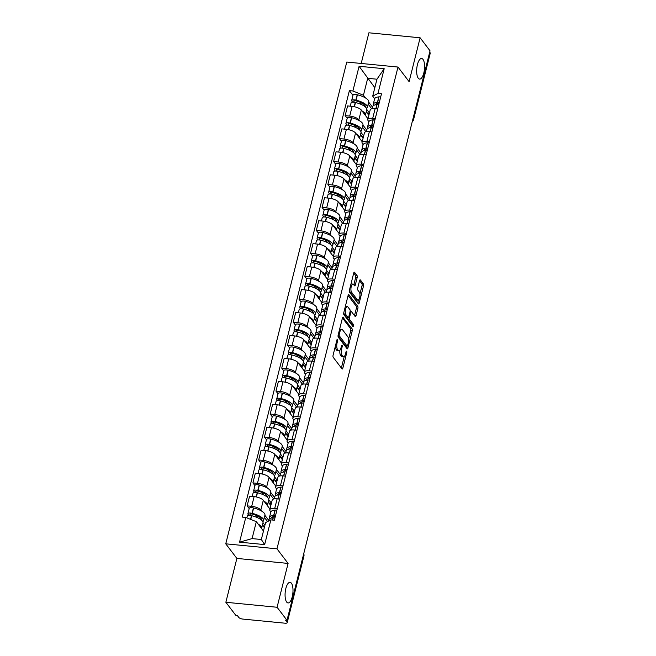 <?xml version="1.0" encoding="UTF-8"?>
<svg xmlns="http://www.w3.org/2000/svg" width="656" height="656" viewBox="0 0 656 656"><rect width="100%" height="100%" fill="white"/><g stroke="black" fill="none" stroke-linecap="round" stroke-linejoin="round"><path stroke-width="0.98" d="M337.537 339.316A1.115 0.418 95.6 0 0 337.389 339.218A1.115 0.418 95.6 0 0 336.946 339.874L333.084 355.224A1.591 0.59 95.6 0 0 333.215 357.307L342.022 368.877A1.591 0.59 95.6 0 0 342.227 369.016A1.591 0.59 95.6 0 0 342.875 368.073L346.729 352.731A1.115 0.418 95.6 0 0 346.639 351.272A1.115 0.418 95.6 0 0 346.491 351.173A1.115 0.418 95.6 0 0 346.04 351.829L345.54 353.814A5.076 1.894 95.6 0 1 343.482 356.815A5.076 1.894 95.6 0 1 342.817 356.38L342.079 355.421A5.076 1.894 95.6 0 1 341.678 348.738L342.178 346.753A1.115 0.418 95.6 0 0 342.088 345.294A1.115 0.418 95.6 0 0 341.94 345.195A1.115 0.418 95.6 0 0 341.489 345.851L340.997 347.836A5.076 1.894 95.6 0 1 338.939 350.837A5.076 1.894 95.6 0 1 338.266 350.402L337.537 349.443A5.076 1.894 95.6 0 1 337.127 342.76L337.627 340.776A1.115 0.418 95.6 0 0 337.537 339.316M418.257 78.203A10.348 3.862 95.6 0 0 419.619 79.089A10.348 3.862 95.6 0 0 424.202 71.11A10.348 3.862 95.6 0 0 422.989 59.368A10.348 3.862 95.6 0 0 421.628 58.491A10.348 3.862 95.6 0 0 417.044 66.461A10.348 3.862 95.6 0 0 418.257 78.203M286.672 602.06A10.348 3.862 95.6 0 0 288.033 602.946A10.348 3.862 95.6 0 0 292.617 594.967A10.348 3.862 95.6 0 0 291.403 583.225A10.348 3.862 95.6 0 0 290.042 582.348A10.348 3.862 95.6 0 0 285.458 590.318A10.348 3.862 95.6 0 0 286.672 602.06M357.159 277.644A1.591 0.59 95.6 0 0 357.036 275.553L354.568 272.306A1.591 0.59 95.6 0 0 354.355 272.174A1.591 0.59 95.6 0 0 353.715 273.109L349.435 290.157A1.591 0.59 95.6 0 0 349.558 292.24L358.365 303.81A1.591 0.59 95.6 0 0 358.57 303.941A1.591 0.59 95.6 0 0 359.217 303.006L363.498 285.959A1.591 0.59 95.6 0 0 363.375 283.876L360.39 279.956A1.591 0.59 95.6 0 0 360.177 279.817A1.591 0.59 95.6 0 0 359.537 280.76L357.7 288.05A1.591 0.59 95.6 0 0 357.832 290.141L359.308 292.084A4.248 1.583 95.6 0 1 359.808 296.897A4.248 1.583 95.6 0 1 357.93 300.169A4.248 1.583 95.6 0 1 357.372 299.808L351.575 292.199A4.248 1.583 95.6 0 1 351.075 287.377A4.248 1.583 95.6 0 1 352.953 284.105A4.248 1.583 95.6 0 1 353.51 284.466L354.478 285.737A1.591 0.59 95.6 0 0 354.683 285.868A1.591 0.59 95.6 0 0 355.331 284.934L357.159 277.644L355.667 277.496A1.591 0.59 95.6 0 0 355.544 275.405L353.732 273.035M288.091 563.422L236.873 558.42L225.861 602.274L277.078 607.267L288.091 563.422L276.98 548.818L397.995 67.051L409.106 81.647L420.119 37.794L430.041 50.824L287 620.297L285.508 620.15L287.049 622.183L303.794 555.525A3.231 2.788 -37.3 0 0 303.695 553.828M277.078 607.267L287 620.297M343.285 317.225A1.591 0.59 95.6 0 0 343.072 317.094A1.591 0.59 95.6 0 0 342.432 318.029L338.152 335.077A1.591 0.59 95.6 0 0 338.275 337.159L347.081 348.73A1.591 0.59 95.6 0 0 347.286 348.861A1.591 0.59 95.6 0 0 347.934 347.926L352.215 330.886A1.591 0.59 95.6 0 0 352.092 328.795L342.842 317.184M343.793 312.617L348.074 295.569A1.591 0.59 95.6 0 1 348.713 294.634A1.591 0.59 95.6 0 1 348.926 294.765L357.733 306.336A1.591 0.59 95.6 0 1 357.856 308.418L356.028 315.716A1.591 0.59 95.6 0 1 355.38 316.651A1.591 0.59 95.6 0 1 355.175 316.52L351.6 311.83A1.591 0.59 95.6 0 0 351.395 311.69A1.591 0.59 95.6 0 0 350.747 312.633L349.533 317.471A1.591 0.59 95.6 0 0 349.656 319.554L353.379 324.441A1.115 0.418 95.6 0 1 353.51 325.696A1.115 0.418 95.6 0 1 353.018 326.557A1.115 0.418 95.6 0 1 352.871 326.458L343.916 314.7A1.591 0.59 95.6 0 1 343.793 312.617M225.861 602.274L235.775 615.303L237.267 615.443L238.817 617.476A3.231 1.115 -165.9 0 0 242.802 619.075L285.065 623.2A3.231 1.115 -165.9 0 0 287.197 622.675A3.231 1.115 -165.9 0 0 287.049 622.183M236.873 558.42L225.754 543.824L346.77 62.049L397.995 67.051M420.119 37.794L368.902 32.8L361.202 63.46M429.696 52.193L430.09 52.71A3.231 1.115 14.1 0 1 430.246 53.21L413.501 119.868A3.231 1.115 -165.9 0 0 413.346 119.367L430.09 52.71M270.871 511.901L270.108 510.909A7.437 2.575 14.1 0 1 269.764 509.761A7.437 2.575 14.1 0 1 274.692 508.564L277.234 508.81M269.952 509.031L263.294 500.29A7.437 2.575 -165.9 0 0 254.126 496.608L251.691 506.317A7.437 2.575 14.1 0 1 260.85 509.999L261.719 511.147M264.893 515.313L268.73 520.347M251.691 506.317L247.132 505.874L249.182 508.564M279.677 499.101L277.127 498.855A7.437 2.575 -165.9 0 0 272.207 500.052L269.764 509.761M254.126 496.608L249.575 496.166L247.132 505.874M276.635 488.95L275.881 487.949A7.437 2.575 14.1 0 1 275.528 486.809A7.437 2.575 14.1 0 1 280.456 485.612L283.007 485.858M254.946 485.604L252.904 482.923L257.455 483.365A7.437 2.575 14.1 0 1 266.615 487.047L267.492 488.195M270.657 492.353L274.495 497.396M285.442 476.149L282.892 475.895A7.437 2.575 -165.9 0 0 277.972 477.101L275.528 486.809M275.717 486.08L269.058 477.338A7.437 2.575 -165.9 0 0 259.899 473.657L255.34 473.206L252.904 482.923M282.4 465.99L281.645 464.997A7.437 2.575 14.1 0 1 281.301 463.849A7.437 2.575 14.1 0 1 286.221 462.652L288.771 462.906M260.711 462.652L258.669 459.963L263.22 460.414A7.437 2.575 14.1 0 1 272.388 464.095L273.257 465.235M276.422 469.401L280.26 474.436M291.207 453.189L288.656 452.943A7.437 2.575 -165.9 0 0 283.736 454.141L281.301 463.849M281.481 463.128L274.823 454.378A7.437 2.575 -165.9 0 0 265.664 450.697L261.104 450.254L258.669 459.963M288.164 443.038L287.41 442.037A7.437 2.575 14.1 0 1 287.066 440.898A7.437 2.575 14.1 0 1 291.986 439.7L294.536 439.946M266.475 439.692L264.434 437.011L268.985 437.454A7.437 2.575 14.1 0 1 278.152 441.135L279.021 442.283M282.195 446.441L286.024 451.484M296.971 430.238L294.429 429.983A7.437 2.575 -165.9 0 0 289.501 431.189L287.066 440.898M287.246 440.168L280.588 431.427A7.437 2.575 -165.9 0 0 271.428 427.745L266.869 427.302L264.434 437.011M293.937 420.078L293.175 419.086A7.437 2.575 14.1 0 1 292.83 417.946A7.437 2.575 14.1 0 1 297.75 416.74L300.3 416.995M272.24 416.74L270.198 414.059L274.757 414.502A7.437 2.575 14.1 0 1 283.917 418.184L284.786 419.323M287.959 423.489L291.797 428.524M302.744 407.278L300.194 407.032A7.437 2.575 -165.9 0 0 295.266 408.229L292.83 417.946M293.011 417.216L286.352 408.467A7.437 2.575 -165.9 0 0 277.193 404.785L272.642 404.342L270.198 414.059M299.702 397.126L298.939 396.126A7.437 2.575 14.1 0 1 298.595 394.986A7.437 2.575 14.1 0 1 303.515 393.789L306.065 394.035M278.013 393.789L275.963 391.099L280.522 391.542A7.437 2.575 14.1 0 1 289.681 395.224L290.551 396.372M293.724 400.529L297.562 405.572M308.509 384.326L305.958 384.072A7.437 2.575 -165.9 0 0 301.038 385.277L298.595 394.986M298.775 394.256L292.125 385.515A7.437 2.575 -165.9 0 0 282.957 381.833L278.406 381.39L275.963 391.099M305.466 374.174L304.704 373.174A7.437 2.575 14.1 0 1 304.359 372.034A7.437 2.575 14.1 0 1 309.288 370.829L311.83 371.083M283.777 370.829L281.736 368.147L286.287 368.59A7.437 2.575 14.1 0 1 295.446 372.272L296.323 373.412M299.489 377.577L303.326 382.612M314.273 361.366L311.723 361.12A7.437 2.575 -165.9 0 0 306.803 362.317L304.359 372.034M304.548 371.304L297.89 362.555A7.437 2.575 -165.9 0 0 288.722 358.873L284.171 358.43L281.736 368.147M311.231 351.214L310.477 350.214A7.437 2.575 14.1 0 1 310.132 349.074A7.437 2.575 14.1 0 1 315.052 347.877L317.602 348.123M289.542 347.877L287.5 345.187L292.051 345.63A7.437 2.575 14.1 0 1 301.211 349.312L302.088 350.46M305.253 354.625L309.091 359.66M320.038 338.414L317.488 338.168A7.437 2.575 -165.9 0 0 312.568 339.365L310.132 349.074M310.313 348.344L303.654 339.603A7.437 2.575 -165.9 0 0 294.495 335.921L289.936 335.478L287.5 345.187M316.996 328.262L316.241 327.262A7.437 2.575 14.1 0 1 315.897 326.122A7.437 2.575 14.1 0 1 320.817 324.925L323.367 325.171M295.307 324.917L293.265 322.235L297.816 322.678A7.437 2.575 14.1 0 1 306.983 326.36L307.853 327.5M311.018 331.665L314.855 336.708M325.802 315.454L323.252 315.208A7.437 2.575 -165.9 0 0 318.332 316.405L315.897 326.122M316.077 325.392L309.419 316.651A7.437 2.575 -165.9 0 0 300.259 312.969L295.7 312.518L293.265 322.235M322.768 305.302L322.006 304.31A7.437 2.575 14.1 0 1 321.661 303.162A7.437 2.575 14.1 0 1 326.581 301.965L329.132 302.211M301.071 301.965L299.029 299.275L303.58 299.718A7.437 2.575 14.1 0 1 312.748 303.4L313.617 304.548M316.791 308.714L320.62 313.748M331.567 292.502L329.025 292.256A7.437 2.575 -165.9 0 0 324.097 293.453L321.661 303.162M321.842 302.432L315.183 293.691A7.437 2.575 -165.9 0 0 306.024 290.009L301.473 289.567L299.029 299.275M328.533 282.351L327.77 281.35A7.437 2.575 14.1 0 1 327.426 280.21A7.437 2.575 14.1 0 1 332.346 279.013L334.896 279.259M306.844 279.005L304.794 276.324L309.353 276.766A7.437 2.575 14.1 0 1 318.513 280.448L319.382 281.588M322.555 285.754L326.393 290.797M337.34 269.55L334.79 269.296A7.437 2.575 -165.9 0 0 329.87 270.502L327.426 280.21M327.606 279.481L320.956 270.739A7.437 2.575 -165.9 0 0 311.789 267.058L307.238 266.607L304.794 276.324M334.298 259.391L333.535 258.398A7.437 2.575 14.1 0 1 333.191 257.25A7.437 2.575 14.1 0 1 338.111 256.053L340.661 256.307M312.609 256.053L310.559 253.364L315.118 253.815A7.437 2.575 14.1 0 1 324.277 257.496L325.146 258.636M328.32 262.802L332.157 267.837M343.104 246.59L340.554 246.344A7.437 2.575 -165.9 0 0 335.634 247.542L333.191 257.25M333.379 256.521L326.721 247.779A7.437 2.575 -165.9 0 0 317.553 244.098L313.002 243.655L310.559 253.364M340.062 236.439L339.3 235.438A7.437 2.575 14.1 0 1 338.955 234.299A7.437 2.575 14.1 0 1 343.883 233.101L346.425 233.347M318.373 233.093L316.331 230.412L320.882 230.855A7.437 2.575 14.1 0 1 330.042 234.536L330.919 235.684M334.084 239.842L337.922 244.885M348.869 223.639L346.319 223.384A7.437 2.575 -165.9 0 0 341.399 224.59L338.955 234.299M339.144 233.569L332.485 224.828A7.437 2.575 -165.9 0 0 323.326 221.146L318.767 220.703L316.331 230.412M345.827 213.479L345.072 212.487A7.437 2.575 14.1 0 1 344.728 211.347A7.437 2.575 14.1 0 1 349.648 210.141L352.198 210.396M324.138 210.141L322.096 207.452L326.647 207.903A7.437 2.575 14.1 0 1 335.815 211.585L336.684 212.724M339.849 216.89L343.687 221.925M354.634 200.679L352.083 200.433A7.437 2.575 -165.9 0 0 347.163 201.63L344.728 211.347M344.908 210.617L338.25 201.868A7.437 2.575 -165.9 0 0 329.091 198.186L324.531 197.743L322.096 207.452M351.591 190.527L350.837 189.527A7.437 2.575 14.1 0 1 350.493 188.387A7.437 2.575 14.1 0 1 355.413 187.19L357.963 187.436M329.902 187.181L327.861 184.5L332.412 184.943A7.437 2.575 14.1 0 1 341.579 188.625L342.448 189.773M345.614 193.93L349.451 198.973M360.398 177.727L357.848 177.473A7.437 2.575 -165.9 0 0 352.928 178.678L350.493 188.387M350.673 187.657L344.015 178.916A7.437 2.575 -165.9 0 0 334.855 175.234L330.296 174.791L327.861 184.5M357.364 167.567L356.602 166.575A7.437 2.575 14.1 0 1 356.257 165.435A7.437 2.575 14.1 0 1 361.177 164.23L363.727 164.484M335.667 164.23L333.625 161.548L338.184 161.991A7.437 2.575 14.1 0 1 347.344 165.673L348.213 166.813M351.386 170.978L355.216 176.013M366.163 154.767L363.621 154.521A7.437 2.575 -165.9 0 0 358.693 155.718L356.257 165.435M356.438 164.705L349.779 155.956A7.437 2.575 -165.9 0 0 340.62 152.274L336.069 151.831L333.625 161.548M363.129 144.615L362.366 143.615A7.437 2.575 14.1 0 1 362.022 142.475A7.437 2.575 14.1 0 1 366.942 141.278L369.492 141.524M341.44 141.278L339.39 138.588L343.949 139.031A7.437 2.575 14.1 0 1 353.108 142.713L353.978 143.861M357.151 148.026L360.989 153.061M371.936 131.815L369.385 131.569A7.437 2.575 -165.9 0 0 364.465 132.766L362.022 142.475M362.202 141.745L355.552 133.004A7.437 2.575 -165.9 0 0 346.384 129.322L341.833 128.879L339.39 138.588M368.893 121.663L368.131 120.663A7.437 2.575 14.1 0 1 367.786 119.523A7.437 2.575 14.1 0 1 372.706 118.318L375.257 118.572M347.204 118.318L345.154 115.636L349.714 116.079A7.437 2.575 14.1 0 1 358.873 119.761L359.742 120.901M362.916 125.066L366.753 130.109M377.7 108.855L375.15 108.609A7.437 2.575 -165.9 0 0 370.23 109.806L367.786 119.523M367.975 118.793L361.317 110.044A7.437 2.575 -165.9 0 0 352.149 106.362L347.598 105.919L345.154 115.636M263.466 531.04L256.332 521.676L252.076 538.601L261.334 539.503L265.59 522.578L270.862 519.88L274.372 520.224L381.489 93.783L377.979 93.439L372.706 96.137L376.954 79.212L367.696 78.31L363.449 95.235L365.515 97.949M270.862 519.88L264.655 544.603L239.563 542.151L245.77 517.436L256.332 521.676M363.449 95.235L352.887 90.987L349.377 90.651L242.261 517.092L245.77 517.436M352.887 90.987L359.094 66.272L384.186 68.716L377.979 93.439M276.98 548.818L225.754 543.824M374.83 87.683L359.094 66.272M374.658 98.703L372.706 96.137M368.68 102.115L372.518 107.149M352.969 95.366L349.377 90.651M264.655 544.603L261.334 539.503M239.563 542.151L252.076 538.601M376.954 79.212L384.186 68.716M335.273 346.516A5.076 1.894 95.6 0 0 336.036 349.295L337.537 349.443M338.939 350.837L337.438 350.689A5.076 1.894 95.6 0 1 336.774 350.263L336.036 349.295M339.882 350.329A5.076 1.894 95.6 0 0 340.587 355.273L342.079 355.421M343.482 356.815L341.989 356.667A5.076 1.894 95.6 0 1 341.325 356.233L340.587 355.273M341.358 368.008A1.591 0.59 95.6 0 0 341.382 367.926L344.252 356.495M348.533 339.447L350.722 330.739A1.591 0.59 95.6 0 0 350.599 328.648L342.448 317.955M346.417 347.86A1.591 0.59 95.6 0 0 346.442 347.778L346.868 346.065M339.234 334.388A1.115 0.418 95.6 0 0 339.324 335.847L347.049 345.999A1.115 0.418 95.6 0 0 347.196 346.097A1.115 0.418 95.6 0 0 347.647 345.441L348.172 343.342A5.076 1.894 95.6 0 0 347.77 336.667L342.489 329.722A5.076 1.894 95.6 0 0 341.817 329.296A5.076 1.894 95.6 0 0 339.759 332.289L339.234 334.388L338.34 334.298M345.868 345.884A1.115 0.418 95.6 0 1 345.704 345.95A1.115 0.418 95.6 0 1 345.556 345.851L338.029 335.962M341.817 329.296L340.325 329.148A5.076 1.894 95.6 0 0 339.554 329.468M348.09 295.495L356.241 306.188L357.733 306.336M354.511 315.651A1.591 0.59 95.6 0 0 354.527 315.569L356.364 308.279A1.591 0.59 95.6 0 0 356.241 306.188M348 317.488A1.591 0.59 95.6 0 0 348.164 319.406L351.887 324.294L353.379 324.441M352.042 325.368A1.115 0.418 95.6 0 0 351.887 324.294M347.893 306.959A4.248 1.583 95.6 0 0 347.336 306.598A4.248 1.583 95.6 0 0 345.458 309.87A4.248 1.583 95.6 0 0 345.95 314.683L348 317.373A1.591 0.59 95.6 0 0 348.205 317.504A1.591 0.59 95.6 0 0 348.844 316.569L350.066 311.731A1.591 0.59 95.6 0 0 349.935 309.64L347.893 306.959M347.336 306.598L345.843 306.45A4.248 1.583 95.6 0 0 345.294 306.647M343.834 312.428A4.248 1.583 95.6 0 0 344.457 314.544L345.95 314.683M348.205 317.504L346.712 317.356A1.591 0.59 95.6 0 1 346.499 317.225L344.457 314.544M353.814 284.868A1.591 0.59 95.6 0 0 353.838 284.786L355.667 277.496M352.953 284.105L351.46 283.958A4.248 1.583 95.6 0 0 350.944 284.122M349.459 290.034A4.248 1.583 95.6 0 0 350.074 292.051L351.575 292.199M357.93 300.169L356.429 300.03A4.248 1.583 95.6 0 1 355.872 299.661L350.074 292.051M359.923 294.101L362.005 285.819A1.591 0.59 95.6 0 0 361.882 283.728L359.554 280.678M357.7 302.941A1.591 0.59 95.6 0 0 357.725 302.859L358.438 300.005M250.764 515.526L250.018 514.542A1.984 0.689 14.1 0 1 249.92 514.238A1.984 0.689 14.1 0 1 251.945 514.033L252.175 514.091A10.184 3.526 14.1 0 1 261.055 518.511A10.184 3.526 14.1 0 1 261.531 520.077A10.184 3.526 14.1 0 1 261.514 520.118M262.777 521.635A12.292 4.256 -165.9 0 0 263.564 520.585L264.917 515.214A12.292 4.256 -165.9 0 0 264.343 513.328A12.292 4.256 -165.9 0 0 253.626 507.998L253.405 507.941A4.084 1.41 -165.9 0 0 249.231 508.351L247.886 513.722A4.084 1.41 -165.9 0 0 248.075 514.353L248.862 515.386M263.564 520.585A12.292 4.256 -165.9 0 0 262.999 518.699A12.292 4.256 -165.9 0 0 252.281 513.369L252.052 513.312A4.084 1.41 -165.9 0 0 247.886 513.722M246.845 517.863L247.296 516.075A4.084 1.41 14.1 0 1 251.461 515.665L251.691 515.723A12.292 4.256 14.1 0 1 262.408 521.053A12.292 4.256 14.1 0 1 262.974 522.939L261.629 528.31A12.292 4.256 -165.9 0 0 261.055 526.424A12.292 4.256 -165.9 0 0 258.161 524.078M268.55 521.061L268.853 519.855A12.292 4.256 14.1 0 1 273.093 517.814L273.265 517.797A4.084 1.41 14.1 0 1 274.962 517.863M275.553 515.509A4.084 1.41 -165.9 0 0 273.855 515.444L273.683 515.452A12.292 4.256 -165.9 0 0 269.444 517.494A12.292 4.256 -165.9 0 0 269.649 518.798M276.906 510.138A4.084 1.41 -165.9 0 0 275.208 510.073L275.036 510.081A12.292 4.256 -165.9 0 0 270.797 512.123L269.444 517.494M262.433 525.087L264.335 527.58M267.574 521.561L264.376 517.363M264.926 525.226L263.015 522.717M271.477 518.06A10.184 3.526 14.1 0 1 271.486 518.01A10.184 3.526 14.1 0 1 274.995 516.321L275.167 516.305A1.984 0.689 14.1 0 1 275.356 516.297M262.58 524.513L263.958 527.08M260.908 518.322L260.629 519.429M258.029 517.928L256.037 515.304M264.589 526.555L264.097 526.506M256.529 492.566L255.783 491.582A1.984 0.689 14.1 0 1 255.692 491.278A1.984 0.689 14.1 0 1 257.71 491.082L257.939 491.131A10.184 3.526 14.1 0 1 266.82 495.551A10.184 3.526 14.1 0 1 267.295 497.117A10.184 3.526 14.1 0 1 267.279 497.166M268.542 498.683A12.292 4.256 -165.9 0 0 269.337 497.633L270.682 492.262A12.292 4.256 -165.9 0 0 270.116 490.376A12.292 4.256 -165.9 0 0 259.399 485.038L259.169 484.989A4.084 1.41 -165.9 0 0 254.995 485.399L253.651 490.77A4.084 1.41 -165.9 0 0 253.839 491.393L254.626 492.435M269.337 497.633A12.292 4.256 -165.9 0 0 268.763 495.747A12.292 4.256 -165.9 0 0 258.046 490.409L257.816 490.36A4.084 1.41 -165.9 0 0 253.651 490.77M252.232 496.42L253.06 493.123A4.084 1.41 14.1 0 1 257.226 492.713L257.455 492.763A12.292 4.256 14.1 0 1 268.173 498.101A12.292 4.256 14.1 0 1 268.739 499.987L267.394 505.358A12.292 4.256 -165.9 0 0 266.82 503.472A12.292 4.256 -165.9 0 0 263.925 501.127M274.118 498.896L274.618 496.895A12.292 4.256 14.1 0 1 278.857 494.854L279.03 494.837A4.084 1.41 14.1 0 1 280.727 494.911M281.317 492.549A4.084 1.41 -165.9 0 0 279.62 492.484L279.448 492.5A12.292 4.256 -165.9 0 0 275.208 494.542A12.292 4.256 -165.9 0 0 275.413 495.846M282.67 487.178A4.084 1.41 -165.9 0 0 280.973 487.113L280.801 487.129A12.292 4.256 -165.9 0 0 276.561 489.171L275.208 494.542M268.206 502.135L270.821 505.571M273.642 499.003L270.141 494.411M271.412 503.218L268.78 499.757M277.242 495.1A10.184 3.526 14.1 0 1 277.25 495.05A10.184 3.526 14.1 0 1 280.768 493.361L280.94 493.345A1.984 0.689 14.1 0 1 281.121 493.337M268.345 501.553L269.723 504.128M266.672 495.37L266.393 496.469M263.802 494.968L261.801 492.353M271.289 503.685L269.87 503.546M262.293 469.614L261.547 468.63A1.984 0.689 14.1 0 1 261.457 468.327A1.984 0.689 14.1 0 1 263.474 468.122L263.704 468.179A10.184 3.526 14.1 0 1 272.584 472.599A10.184 3.526 14.1 0 1 273.06 474.165A10.184 3.526 14.1 0 1 273.052 474.206M274.306 475.731A12.292 4.256 -165.9 0 0 275.102 474.673L276.447 469.302A12.292 4.256 -165.9 0 0 275.881 467.416A12.292 4.256 -165.9 0 0 265.163 462.086L264.934 462.029A4.084 1.41 -165.9 0 0 260.768 462.439L259.415 467.81A4.084 1.41 -165.9 0 0 259.604 468.441L260.399 469.475M275.102 474.673A12.292 4.256 -165.9 0 0 274.528 472.787A12.292 4.256 -165.9 0 0 263.81 467.457L263.589 467.4A4.084 1.41 -165.9 0 0 259.415 467.81M257.997 473.468L258.825 470.163A4.084 1.41 14.1 0 1 262.99 469.753L263.22 469.811A12.292 4.256 14.1 0 1 273.937 475.141A12.292 4.256 14.1 0 1 274.511 477.027L273.158 482.398A12.292 4.256 -165.9 0 0 272.593 480.512A12.292 4.256 -165.9 0 0 269.69 478.167M279.882 475.944L280.383 473.944A12.292 4.256 14.1 0 1 284.622 471.902L284.794 471.885A4.084 1.41 14.1 0 1 286.5 471.951M287.09 469.598A4.084 1.41 -165.9 0 0 285.393 469.532L285.212 469.548A12.292 4.256 -165.9 0 0 280.981 471.59A12.292 4.256 -165.9 0 0 281.178 472.886M288.435 464.227A4.084 1.41 -165.9 0 0 286.738 464.161L286.565 464.177A12.292 4.256 -165.9 0 0 282.326 466.219L280.981 471.59M273.97 479.175L276.586 482.611M279.407 476.051L275.905 471.451M277.176 480.258L274.544 476.805M283.007 472.148A10.184 3.526 14.1 0 1 283.015 472.099A10.184 3.526 14.1 0 1 286.533 470.409L286.705 470.393A1.984 0.689 14.1 0 1 286.893 470.385M274.118 478.601L275.487 481.176M272.437 472.418L272.166 473.517M269.567 472.017L267.574 469.401M277.062 480.733L275.635 480.594M268.066 446.654L267.312 445.67A1.984 0.689 14.1 0 1 267.222 445.367A1.984 0.689 14.1 0 1 269.247 445.17L269.468 445.227A10.184 3.526 14.1 0 1 278.357 449.647A10.184 3.526 14.1 0 1 278.825 451.205A10.184 3.526 14.1 0 1 278.816 451.254M280.071 452.771A12.292 4.256 -165.9 0 0 280.866 451.722L282.211 446.351A12.292 4.256 -165.9 0 0 281.645 444.465A12.292 4.256 -165.9 0 0 270.928 439.126L270.698 439.077A4.084 1.41 -165.9 0 0 266.533 439.487L265.18 444.858A4.084 1.41 -165.9 0 0 265.368 445.481L266.164 446.523M280.866 451.722A12.292 4.256 -165.9 0 0 280.292 449.836A12.292 4.256 -165.9 0 0 269.575 444.497L269.354 444.448A4.084 1.41 -165.9 0 0 265.18 444.858M263.761 450.516L264.589 447.212A4.084 1.41 14.1 0 1 268.763 446.802L268.985 446.859A12.292 4.256 14.1 0 1 279.702 452.189A12.292 4.256 14.1 0 1 280.276 454.075L278.923 459.446A12.292 4.256 -165.9 0 0 278.357 457.56A12.292 4.256 -165.9 0 0 275.463 455.215M285.647 452.993L286.155 450.984A12.292 4.256 14.1 0 1 290.395 448.942L290.567 448.925A4.084 1.41 14.1 0 1 292.264 448.999M292.855 446.646A4.084 1.41 -165.9 0 0 291.157 446.572L290.985 446.588A12.292 4.256 -165.9 0 0 286.746 448.63A12.292 4.256 -165.9 0 0 286.943 449.934M294.2 441.275A4.084 1.41 -165.9 0 0 292.502 441.201L292.33 441.217A12.292 4.256 -165.9 0 0 288.091 443.259L286.746 448.63M279.735 456.223L282.351 459.659M285.171 453.091L281.678 448.499M282.941 457.306L280.309 453.854M288.771 449.188A10.184 3.526 14.1 0 1 288.779 449.147A10.184 3.526 14.1 0 1 292.297 447.449L292.469 447.433A1.984 0.689 14.1 0 1 292.658 447.425M279.882 455.641L281.252 458.216M278.201 449.458L277.931 450.557M275.331 449.065L273.339 446.441M282.826 457.773L281.399 457.634M273.831 423.702L273.076 422.718A1.984 0.689 14.1 0 1 272.986 422.415A1.984 0.689 14.1 0 1 275.012 422.218L275.233 422.267A10.184 3.526 14.1 0 1 284.122 426.687A10.184 3.526 14.1 0 1 284.589 428.253A10.184 3.526 14.1 0 1 284.581 428.294M285.844 429.819A12.292 4.256 -165.9 0 0 286.631 428.762L287.984 423.391A12.292 4.256 -165.9 0 0 287.41 421.505A12.292 4.256 -165.9 0 0 276.693 416.175L276.463 416.117A4.084 1.41 -165.9 0 0 272.297 416.527L270.944 421.898A4.084 1.41 -165.9 0 0 271.141 422.53L271.928 423.563M286.631 428.762A12.292 4.256 -165.9 0 0 286.065 426.876A12.292 4.256 -165.9 0 0 275.34 421.546L275.118 421.488A4.084 1.41 -165.9 0 0 270.944 421.898M269.526 427.556L270.354 424.252A4.084 1.41 14.1 0 1 274.528 423.85L274.749 423.899A12.292 4.256 14.1 0 1 285.467 429.229A12.292 4.256 14.1 0 1 286.041 431.115L284.688 436.486A12.292 4.256 -165.9 0 0 284.122 434.6A12.292 4.256 -165.9 0 0 281.227 432.255M291.412 430.033L291.92 428.032A12.292 4.256 14.1 0 1 296.159 425.99L296.332 425.974A4.084 1.41 14.1 0 1 298.029 426.039M298.619 423.686A4.084 1.41 -165.9 0 0 296.922 423.62L296.75 423.637A12.292 4.256 -165.9 0 0 292.51 425.678A12.292 4.256 -165.9 0 0 292.707 426.974M299.972 418.315A4.084 1.41 -165.9 0 0 298.267 418.249L298.095 418.266A12.292 4.256 -165.9 0 0 293.855 420.307L292.51 425.678M285.499 433.263L288.115 436.707M290.936 430.139L287.443 425.539M288.706 434.346L286.082 430.894M294.536 426.236A10.184 3.526 14.1 0 1 294.552 426.187A10.184 3.526 14.1 0 1 298.062 424.498L298.234 424.481A1.984 0.689 14.1 0 1 298.423 424.473M285.647 432.689L287.016 435.264M283.974 426.507L283.695 427.605M281.096 426.105L279.103 423.489M288.591 434.821L287.164 434.682M279.595 400.75L278.841 399.758A1.984 0.689 14.1 0 1 278.751 399.455A1.984 0.689 14.1 0 1 280.776 399.258L280.998 399.315A10.184 3.526 14.1 0 1 289.886 403.735A10.184 3.526 14.1 0 1 290.362 405.293A10.184 3.526 14.1 0 1 290.346 405.342M291.608 406.859A12.292 4.256 -165.9 0 0 292.396 405.81L293.749 400.439A12.292 4.256 -165.9 0 0 293.175 398.553A12.292 4.256 -165.9 0 0 282.457 393.223L282.236 393.165A4.084 1.41 -165.9 0 0 278.062 393.575L276.717 398.946A4.084 1.41 -165.9 0 0 276.906 399.57L277.693 400.611M292.396 405.81A12.292 4.256 -165.9 0 0 291.83 403.924A12.292 4.256 -165.9 0 0 281.112 398.594L280.883 398.536A4.084 1.41 -165.9 0 0 276.717 398.946M275.29 404.604L276.119 401.3A4.084 1.41 14.1 0 1 280.292 400.89L280.522 400.947A12.292 4.256 14.1 0 1 291.239 406.277A12.292 4.256 14.1 0 1 291.805 408.163L290.46 413.534A12.292 4.256 -165.9 0 0 289.886 411.648A12.292 4.256 -165.9 0 0 286.992 409.303M297.184 407.081L297.685 405.072A12.292 4.256 14.1 0 1 301.924 403.03L302.096 403.022A4.084 1.41 14.1 0 1 303.794 403.087M304.384 400.734A4.084 1.41 -165.9 0 0 302.687 400.66L302.514 400.677A12.292 4.256 -165.9 0 0 298.275 402.718A12.292 4.256 -165.9 0 0 298.472 404.022M305.737 395.363A4.084 1.41 -165.9 0 0 304.04 395.289L303.867 395.306A12.292 4.256 -165.9 0 0 299.628 397.347L298.275 402.718M291.264 410.312L293.88 413.747M296.709 407.179L293.207 402.587M294.478 411.394L291.846 407.942M300.3 403.276A10.184 3.526 14.1 0 1 300.317 403.235A10.184 3.526 14.1 0 1 303.826 401.538L303.999 401.521A1.984 0.689 14.1 0 1 304.187 401.513M291.412 409.729L292.789 412.304M289.739 403.547L289.46 404.645M286.861 403.153L284.868 400.529M294.355 411.861L292.929 411.73M285.36 377.79L284.614 376.806A1.984 0.689 14.1 0 1 284.515 376.503A1.984 0.689 14.1 0 1 286.541 376.306L286.77 376.355A10.184 3.526 14.1 0 1 295.651 380.775A10.184 3.526 14.1 0 1 296.127 382.341A10.184 3.526 14.1 0 1 296.11 382.391M297.373 383.908A12.292 4.256 -165.9 0 0 298.16 382.85L299.513 377.479A12.292 4.256 -165.9 0 0 298.939 375.593A12.292 4.256 -165.9 0 0 288.222 370.263L288 370.214A4.084 1.41 -165.9 0 0 283.827 370.615L282.482 375.986A4.084 1.41 -165.9 0 0 282.67 376.618L283.458 377.651M298.16 382.85A12.292 4.256 -165.9 0 0 297.594 380.964A12.292 4.256 -165.9 0 0 286.877 375.634L286.647 375.585A4.084 1.41 -165.9 0 0 282.482 375.986M281.055 381.644L281.891 378.34A4.084 1.41 14.1 0 1 286.057 377.938L286.287 377.987A12.292 4.256 14.1 0 1 297.004 383.317A12.292 4.256 14.1 0 1 297.57 385.211L296.225 390.582A12.292 4.256 -165.9 0 0 295.651 388.688A12.292 4.256 -165.9 0 0 292.756 386.351M302.949 384.121L303.449 382.12A12.292 4.256 14.1 0 1 307.689 380.078L307.861 380.062A4.084 1.41 14.1 0 1 309.558 380.127M310.149 377.774A4.084 1.41 -165.9 0 0 308.451 377.708L308.279 377.725A12.292 4.256 -165.9 0 0 304.04 379.767A12.292 4.256 -165.9 0 0 304.245 381.062M311.502 372.403A4.084 1.41 -165.9 0 0 309.804 372.337L309.632 372.354A12.292 4.256 -165.9 0 0 305.393 374.396L304.04 379.767M297.037 387.36L299.653 390.796M302.473 384.227L298.972 379.627M300.243 388.442L297.611 384.982M306.073 380.324A10.184 3.526 14.1 0 1 306.081 380.275A10.184 3.526 14.1 0 1 309.591 378.586L309.771 378.569A1.984 0.689 14.1 0 1 309.952 378.561M297.176 386.778L298.554 389.352M295.503 380.595L295.225 381.694M292.633 380.193L290.633 377.577M300.12 388.91L298.693 388.77M291.125 354.839L290.378 353.846A1.984 0.689 14.1 0 1 290.288 353.543A1.984 0.689 14.1 0 1 292.305 353.346L292.535 353.404A10.184 3.526 14.1 0 1 301.416 357.823A10.184 3.526 14.1 0 1 301.891 359.381A10.184 3.526 14.1 0 1 301.875 359.431M303.138 360.948A12.292 4.256 -165.9 0 0 303.933 359.898L305.278 354.527A12.292 4.256 -165.9 0 0 304.712 352.641A12.292 4.256 -165.9 0 0 293.995 347.311L293.765 347.254A4.084 1.41 -165.9 0 0 289.591 347.664L288.246 353.035A4.084 1.41 -165.9 0 0 288.435 353.658L289.222 354.699M303.933 359.898A12.292 4.256 -165.9 0 0 303.359 358.012A12.292 4.256 -165.9 0 0 292.642 352.682L292.412 352.625A4.084 1.41 -165.9 0 0 288.246 353.035M286.828 358.693L287.656 355.388A4.084 1.41 14.1 0 1 291.822 354.978L292.051 355.035A12.292 4.256 14.1 0 1 302.769 360.365A12.292 4.256 14.1 0 1 303.343 362.251L301.99 367.622A12.292 4.256 -165.9 0 0 301.416 365.736A12.292 4.256 -165.9 0 0 298.521 363.391M308.714 361.169L309.214 359.16A12.292 4.256 14.1 0 1 313.453 357.118L313.625 357.11A4.084 1.41 14.1 0 1 315.323 357.176M315.921 354.822A4.084 1.41 -165.9 0 0 314.216 354.757L314.044 354.765A12.292 4.256 -165.9 0 0 309.804 356.807A12.292 4.256 -165.9 0 0 310.009 358.11M317.266 349.451A4.084 1.41 -165.9 0 0 315.569 349.386L315.397 349.394A12.292 4.256 -165.9 0 0 311.157 351.436L309.804 356.807M302.801 364.4L305.417 367.836M308.238 361.267L304.737 356.675M306.008 365.482L303.375 362.03M311.838 357.364A10.184 3.526 14.1 0 1 311.846 357.323A10.184 3.526 14.1 0 1 315.364 355.626L315.536 355.618A1.984 0.689 14.1 0 1 315.716 355.601M302.941 363.818L304.318 366.392M301.268 357.635L300.989 358.742M298.398 357.241L296.397 354.617M305.885 365.958L304.466 365.818M296.889 331.879L296.143 330.895A1.984 0.689 14.1 0 1 296.053 330.591A1.984 0.689 14.1 0 1 298.07 330.394L298.3 330.444A10.184 3.526 14.1 0 1 307.18 334.863A10.184 3.526 14.1 0 1 307.656 336.43A10.184 3.526 14.1 0 1 307.648 336.479M308.902 337.996A12.292 4.256 -165.9 0 0 309.698 336.938L311.042 331.567A12.292 4.256 -165.9 0 0 310.477 329.681A12.292 4.256 -165.9 0 0 299.759 324.351L299.53 324.302A4.084 1.41 -165.9 0 0 295.364 324.704L294.011 330.075A4.084 1.41 -165.9 0 0 294.2 330.706L294.995 331.739M309.698 336.938A12.292 4.256 -165.9 0 0 309.124 335.052A12.292 4.256 -165.9 0 0 298.406 329.722L298.185 329.673A4.084 1.41 -165.9 0 0 294.011 330.075M292.592 335.733L293.421 332.436A4.084 1.41 14.1 0 1 297.594 332.026L297.816 332.075A12.292 4.256 14.1 0 1 308.533 337.414A12.292 4.256 14.1 0 1 309.107 339.3L307.754 344.671A12.292 4.256 -165.9 0 0 307.188 342.785A12.292 4.256 -165.9 0 0 304.286 340.439M314.478 338.209L314.978 336.208A12.292 4.256 14.1 0 1 319.218 334.166L319.398 334.15A4.084 1.41 14.1 0 1 321.096 334.216M321.686 331.862A4.084 1.41 -165.9 0 0 319.989 331.797L319.816 331.813A12.292 4.256 -165.9 0 0 315.577 333.855A12.292 4.256 -165.9 0 0 315.774 335.159M323.031 326.491A4.084 1.41 -165.9 0 0 321.333 326.426L321.161 326.442A12.292 4.256 -165.9 0 0 316.922 328.484L315.577 333.855M308.566 341.448L311.182 344.884M314.003 338.316L310.509 333.724M311.772 342.53L309.14 339.07M317.602 334.412A10.184 3.526 14.1 0 1 317.611 334.363A10.184 3.526 14.1 0 1 321.128 332.674L321.301 332.658A1.984 0.689 14.1 0 1 321.489 332.649M308.714 340.866L310.083 343.441M307.033 334.683L306.762 335.782M304.163 334.281L302.17 331.665M311.657 342.998L310.231 342.858M302.662 308.927L301.908 307.943A1.984 0.689 14.1 0 1 301.817 307.631A1.984 0.689 14.1 0 1 303.843 307.434L304.064 307.492A10.184 3.526 14.1 0 1 312.953 311.912A10.184 3.526 14.1 0 1 313.42 313.478A10.184 3.526 14.1 0 1 313.412 313.519M314.667 315.036A12.292 4.256 -165.9 0 0 315.462 313.986L316.815 308.615A12.292 4.256 -165.9 0 0 316.241 306.729A12.292 4.256 -165.9 0 0 305.524 301.399L305.294 301.342A4.084 1.41 -165.9 0 0 301.129 301.752L299.776 307.123A4.084 1.41 -165.9 0 0 299.964 307.746L300.76 308.787M315.462 313.986A12.292 4.256 -165.9 0 0 314.888 312.1A12.292 4.256 -165.9 0 0 304.171 306.77L303.949 306.713A4.084 1.41 -165.9 0 0 299.776 307.123M298.357 312.781L299.185 309.476A4.084 1.41 14.1 0 1 303.359 309.066L303.58 309.124A12.292 4.256 14.1 0 1 314.298 314.454A12.292 4.256 14.1 0 1 314.872 316.34L313.519 321.711A12.292 4.256 -165.9 0 0 312.953 319.825A12.292 4.256 -165.9 0 0 310.058 317.479M320.243 315.257L320.751 313.248A12.292 4.256 14.1 0 1 324.991 311.215L325.163 311.198A4.084 1.41 14.1 0 1 326.86 311.264M327.451 308.91A4.084 1.41 -165.9 0 0 325.753 308.845L325.581 308.853A12.292 4.256 -165.9 0 0 321.342 310.895A12.292 4.256 -165.9 0 0 321.538 312.199M328.795 303.539A4.084 1.41 -165.9 0 0 327.098 303.474L326.926 303.482A12.292 4.256 -165.9 0 0 322.686 305.524L321.342 310.895M314.331 318.488L316.946 321.924M319.767 315.356L316.274 310.764M317.537 319.57L314.913 316.118M323.367 311.461A10.184 3.526 14.1 0 1 323.375 311.411A10.184 3.526 14.1 0 1 326.893 309.714L327.065 309.706A1.984 0.689 14.1 0 1 327.254 309.698M314.478 317.914L315.848 320.481M312.805 311.723L312.527 312.83M309.927 311.329L307.935 308.705M317.422 320.046L315.995 319.907M308.427 285.967L307.672 284.983A1.984 0.689 14.1 0 1 307.582 284.679A1.984 0.689 14.1 0 1 309.607 284.483L309.829 284.532A10.184 3.526 14.1 0 1 318.718 288.952A10.184 3.526 14.1 0 1 319.193 290.518A10.184 3.526 14.1 0 1 319.177 290.567M320.44 292.084A12.292 4.256 -165.9 0 0 321.227 291.034L322.58 285.663A12.292 4.256 -165.9 0 0 322.006 283.777A12.292 4.256 -165.9 0 0 311.288 278.439L311.067 278.39A4.084 1.41 -165.9 0 0 306.893 278.8L305.54 284.171A4.084 1.41 -165.9 0 0 305.737 284.794L306.524 285.836M321.227 291.034A12.292 4.256 -165.9 0 0 320.661 289.148A12.292 4.256 -165.9 0 0 309.944 283.81L309.714 283.761A4.084 1.41 -165.9 0 0 305.54 284.171M304.122 289.821L304.95 286.524A4.084 1.41 14.1 0 1 309.124 286.114L309.345 286.164A12.292 4.256 14.1 0 1 320.062 291.502A12.292 4.256 14.1 0 1 320.636 293.388L319.292 298.759A12.292 4.256 -165.9 0 0 318.718 296.873A12.292 4.256 -165.9 0 0 315.823 294.528M326.007 292.297L326.516 290.296A12.292 4.256 14.1 0 1 330.755 288.255L330.927 288.238A4.084 1.41 14.1 0 1 332.625 288.312M333.215 285.95A4.084 1.41 -165.9 0 0 331.518 285.885L331.346 285.901A12.292 4.256 -165.9 0 0 327.106 287.943A12.292 4.256 -165.9 0 0 327.303 289.247M334.568 280.579A4.084 1.41 -165.9 0 0 332.871 280.514L332.69 280.53A12.292 4.256 -165.9 0 0 328.451 282.572L327.106 287.943M320.095 295.536L322.711 298.972M325.532 292.404L322.039 287.812M323.301 296.619L320.677 293.158M329.132 288.501A10.184 3.526 14.1 0 1 329.148 288.451A10.184 3.526 14.1 0 1 332.658 286.762L332.83 286.746A1.984 0.689 14.1 0 1 333.018 286.738M320.243 294.954L321.612 297.529M318.57 288.771L318.291 289.87M315.692 288.369L313.699 285.754M323.187 297.086L321.76 296.947M314.191 263.015L313.437 262.031A1.984 0.689 14.1 0 1 313.347 261.728A1.984 0.689 14.1 0 1 315.372 261.523L315.602 261.58A10.184 3.526 14.1 0 1 324.482 266A10.184 3.526 14.1 0 1 324.958 267.566A10.184 3.526 14.1 0 1 324.941 267.607M326.204 269.132A12.292 4.256 -165.9 0 0 326.991 268.074L328.344 262.703A12.292 4.256 -165.9 0 0 327.77 260.817A12.292 4.256 -165.9 0 0 317.053 255.487L316.832 255.43A4.084 1.41 -165.9 0 0 312.658 255.84L311.313 261.211A4.084 1.41 -165.9 0 0 311.502 261.842L312.289 262.876M326.991 268.074A12.292 4.256 -165.9 0 0 326.426 266.188A12.292 4.256 -165.9 0 0 315.708 260.858L315.479 260.801A4.084 1.41 -165.9 0 0 311.313 261.211M309.886 266.869L310.723 263.564A4.084 1.41 14.1 0 1 314.888 263.154L315.118 263.212A12.292 4.256 14.1 0 1 325.835 268.542A12.292 4.256 14.1 0 1 326.401 270.428L325.056 275.799A12.292 4.256 -165.9 0 0 324.482 273.913A12.292 4.256 -165.9 0 0 321.588 271.568M331.78 269.345L332.28 267.345A12.292 4.256 14.1 0 1 336.52 265.303L336.692 265.286A4.084 1.41 14.1 0 1 338.389 265.352M338.98 262.999A4.084 1.41 -165.9 0 0 337.282 262.933L337.11 262.949A12.292 4.256 -165.9 0 0 332.871 264.983A12.292 4.256 -165.9 0 0 333.076 266.287M340.333 257.628A4.084 1.41 -165.9 0 0 338.635 257.562L338.463 257.578A12.292 4.256 -165.9 0 0 334.224 259.612L332.871 264.983M325.86 272.576L328.476 276.012M331.305 269.444L327.803 264.852M329.074 273.659L326.442 270.206M334.896 265.549A10.184 3.526 14.1 0 1 334.913 265.5A10.184 3.526 14.1 0 1 338.422 263.81L338.594 263.794A1.984 0.689 14.1 0 1 338.783 263.786M326.007 272.002L327.385 274.569M324.335 265.811L324.056 266.918M321.456 265.418L319.464 262.794M328.951 274.134L327.524 273.995M319.956 240.055L319.21 239.071A1.984 0.689 14.1 0 1 319.111 238.768A1.984 0.689 14.1 0 1 321.137 238.571L321.366 238.628A10.184 3.526 14.1 0 1 330.247 243.048A10.184 3.526 14.1 0 1 330.722 244.606A10.184 3.526 14.1 0 1 330.706 244.655M331.969 246.172A12.292 4.256 -165.9 0 0 332.764 245.123L334.109 239.752A12.292 4.256 -165.9 0 0 333.535 237.866A12.292 4.256 -165.9 0 0 322.818 232.527L322.596 232.478A4.084 1.41 -165.9 0 0 318.422 232.888L317.078 238.259A4.084 1.41 -165.9 0 0 317.266 238.882L318.053 239.924M332.764 245.123A12.292 4.256 -165.9 0 0 332.19 243.237A12.292 4.256 -165.9 0 0 321.473 237.898L321.243 237.849A4.084 1.41 -165.9 0 0 317.078 238.259M315.659 243.917L316.487 240.613A4.084 1.41 14.1 0 1 320.653 240.203L320.882 240.26A12.292 4.256 14.1 0 1 331.6 245.59A12.292 4.256 14.1 0 1 332.166 247.476L330.821 252.847A12.292 4.256 -165.9 0 0 330.247 250.961A12.292 4.256 -165.9 0 0 327.352 248.616M337.545 246.394L338.045 244.385A12.292 4.256 14.1 0 1 342.284 242.343L342.457 242.326A4.084 1.41 14.1 0 1 344.154 242.4M344.744 240.047A4.084 1.41 -165.9 0 0 343.047 239.973L342.875 239.989A12.292 4.256 -165.9 0 0 338.635 242.031A12.292 4.256 -165.9 0 0 338.84 243.335M346.097 234.676A4.084 1.41 -165.9 0 0 344.4 234.602L344.228 234.618A12.292 4.256 -165.9 0 0 339.988 236.66L338.635 242.031M331.633 249.624L334.248 253.06M337.069 246.492L333.568 241.9M334.839 250.707L332.207 247.255M340.669 242.589A10.184 3.526 14.1 0 1 340.677 242.54A10.184 3.526 14.1 0 1 344.187 240.85L344.367 240.834A1.984 0.689 14.1 0 1 344.548 240.826M331.772 249.042L333.15 251.617M330.099 242.859L329.82 243.958M327.229 242.466L325.228 239.842M334.716 251.174L333.289 251.035M325.72 217.103L324.974 216.119A1.984 0.689 14.1 0 1 324.884 215.816A1.984 0.689 14.1 0 1 326.901 215.619L327.131 215.668A10.184 3.526 14.1 0 1 336.011 220.088A10.184 3.526 14.1 0 1 336.487 221.654A10.184 3.526 14.1 0 1 336.471 221.695M337.733 223.22A12.292 4.256 -165.9 0 0 338.529 222.163L339.874 216.792A12.292 4.256 -165.9 0 0 339.308 214.906A12.292 4.256 -165.9 0 0 328.59 209.576L328.361 209.518A4.084 1.41 -165.9 0 0 324.187 209.928L322.842 215.299A4.084 1.41 -165.9 0 0 323.031 215.931L323.818 216.964M338.529 222.163A12.292 4.256 -165.9 0 0 337.955 220.277A12.292 4.256 -165.9 0 0 327.237 214.947L327.016 214.889A4.084 1.41 -165.9 0 0 322.842 215.299M321.424 220.957L322.252 217.653A4.084 1.41 14.1 0 1 326.417 217.251L326.647 217.3A12.292 4.256 14.1 0 1 337.364 222.63A12.292 4.256 14.1 0 1 337.938 224.516L336.585 229.887A12.292 4.256 -165.9 0 0 336.011 228.001A12.292 4.256 -165.9 0 0 333.117 225.656M343.309 223.434L343.81 221.433A12.292 4.256 14.1 0 1 348.049 219.391L348.221 219.375A4.084 1.41 14.1 0 1 349.919 219.44M350.517 217.087A4.084 1.41 -165.9 0 0 348.82 217.021L348.639 217.038A12.292 4.256 -165.9 0 0 344.4 219.079A12.292 4.256 -165.9 0 0 344.605 220.375M351.862 211.716A4.084 1.41 -165.9 0 0 350.165 211.65L349.992 211.667A12.292 4.256 -165.9 0 0 345.753 213.708L344.4 219.079M337.397 226.664L340.013 230.1M342.834 223.54L339.332 218.94M340.603 227.747L337.971 224.295M346.434 219.637A10.184 3.526 14.1 0 1 346.442 219.588A10.184 3.526 14.1 0 1 349.96 217.899L350.132 217.882A1.984 0.689 14.1 0 1 350.32 217.874M337.537 226.09L338.914 228.665M335.864 219.908L335.585 221.006M332.994 219.506L330.993 216.89M340.489 228.222L339.062 228.083M331.485 194.143L330.739 193.159A1.984 0.689 14.1 0 1 330.649 192.856A1.984 0.689 14.1 0 1 332.674 192.659L332.895 192.716A10.184 3.526 14.1 0 1 341.784 197.136A10.184 3.526 14.1 0 1 342.252 198.694A10.184 3.526 14.1 0 1 342.243 198.743M343.498 200.26A12.292 4.256 -165.9 0 0 344.293 199.211L345.638 193.84A12.292 4.256 -165.9 0 0 345.072 191.954A12.292 4.256 -165.9 0 0 334.355 186.624L334.125 186.566A4.084 1.41 -165.9 0 0 329.96 186.976L328.607 192.347A4.084 1.41 -165.9 0 0 328.795 192.971L329.591 194.012M344.293 199.211A12.292 4.256 -165.9 0 0 343.719 197.325A12.292 4.256 -165.9 0 0 333.002 191.995L332.781 191.937A4.084 1.41 -165.9 0 0 328.607 192.347M327.188 198.005L328.016 194.701A4.084 1.41 14.1 0 1 332.19 194.291L332.412 194.348A12.292 4.256 14.1 0 1 343.129 199.678A12.292 4.256 14.1 0 1 343.703 201.564L342.35 206.935A12.292 4.256 -165.9 0 0 341.784 205.049A12.292 4.256 -165.9 0 0 338.881 202.704M349.074 200.482L349.582 198.473A12.292 4.256 14.1 0 1 353.814 196.431L353.994 196.415A4.084 1.41 14.1 0 1 355.691 196.488M356.282 194.135A4.084 1.41 -165.9 0 0 354.584 194.061L354.412 194.078A12.292 4.256 -165.9 0 0 350.173 196.119A12.292 4.256 -165.9 0 0 350.37 197.423M357.627 188.764A4.084 1.41 -165.9 0 0 355.929 188.69L355.757 188.707A12.292 4.256 -165.9 0 0 351.518 190.748L350.173 196.119M343.162 203.713L345.778 207.148M348.598 200.58L345.105 195.988M346.368 204.795L343.736 201.343M352.198 196.677A10.184 3.526 14.1 0 1 352.206 196.636A10.184 3.526 14.1 0 1 355.724 194.939L355.896 194.922A1.984 0.689 14.1 0 1 356.085 194.914M343.309 203.13L344.679 205.705M341.628 196.948L341.358 198.046M338.758 196.554L336.766 193.93M346.253 205.262L344.826 205.123M337.258 171.191L336.503 170.207A1.984 0.689 14.1 0 1 336.413 169.904A1.984 0.689 14.1 0 1 338.439 169.707L338.66 169.756A10.184 3.526 14.1 0 1 347.549 174.176A10.184 3.526 14.1 0 1 348.016 175.742A10.184 3.526 14.1 0 1 348.008 175.792M349.271 177.309A12.292 4.256 -165.9 0 0 350.058 176.251L351.411 170.88A12.292 4.256 -165.9 0 0 350.837 168.994A12.292 4.256 -165.9 0 0 340.12 163.664L339.89 163.606A4.084 1.41 -165.9 0 0 335.724 164.016L334.371 169.387A4.084 1.41 -165.9 0 0 334.56 170.019L335.355 171.052M350.058 176.251A12.292 4.256 -165.9 0 0 349.484 174.365A12.292 4.256 -165.9 0 0 338.767 169.035L338.545 168.977A4.084 1.41 -165.9 0 0 334.371 169.387M332.953 175.045L333.781 171.741A4.084 1.41 14.1 0 1 337.955 171.339L338.176 171.388A12.292 4.256 14.1 0 1 348.894 176.718A12.292 4.256 14.1 0 1 349.468 178.604L348.115 183.975A12.292 4.256 -165.9 0 0 347.549 182.089A12.292 4.256 -165.9 0 0 344.654 179.744M354.839 177.522L355.347 175.521A12.292 4.256 14.1 0 1 359.586 173.479L359.759 173.463A4.084 1.41 14.1 0 1 361.456 173.528M362.046 171.175A4.084 1.41 -165.9 0 0 360.349 171.109L360.177 171.126A12.292 4.256 -165.9 0 0 355.937 173.168A12.292 4.256 -165.9 0 0 356.134 174.463M363.391 165.804A4.084 1.41 -165.9 0 0 361.694 165.738L361.522 165.755A12.292 4.256 -165.9 0 0 357.282 167.797L355.937 173.168M348.926 180.753L351.542 184.197M354.363 177.628L350.87 173.028M352.133 181.835L349.509 178.383M357.963 173.725A10.184 3.526 14.1 0 1 357.971 173.676A10.184 3.526 14.1 0 1 361.489 171.987L361.661 171.97A1.984 0.689 14.1 0 1 361.85 171.962M349.074 180.179L350.443 182.753M347.401 173.996L347.122 175.095M344.523 173.594L342.53 170.978M352.018 182.311L350.591 182.171M343.022 148.24L342.268 147.247A1.984 0.689 14.1 0 1 342.178 146.944A1.984 0.689 14.1 0 1 344.203 146.747L344.425 146.805A10.184 3.526 14.1 0 1 353.313 151.224A10.184 3.526 14.1 0 1 353.789 152.782A10.184 3.526 14.1 0 1 353.773 152.832M355.035 154.349A12.292 4.256 -165.9 0 0 355.823 153.299L357.176 147.928A12.292 4.256 -165.9 0 0 356.602 146.042A12.292 4.256 -165.9 0 0 345.884 140.712L345.663 140.655A4.084 1.41 -165.9 0 0 341.489 141.065L340.136 146.436A4.084 1.41 -165.9 0 0 340.333 147.059L341.12 148.1M355.823 153.299A12.292 4.256 -165.9 0 0 355.257 151.413A12.292 4.256 -165.9 0 0 344.539 146.083L344.31 146.026A4.084 1.41 -165.9 0 0 340.136 146.436M338.717 152.094L339.546 148.789A4.084 1.41 14.1 0 1 343.719 148.379L343.941 148.436A12.292 4.256 14.1 0 1 354.666 153.766A12.292 4.256 14.1 0 1 355.232 155.652L353.887 161.023A12.292 4.256 -165.9 0 0 353.313 159.137A12.292 4.256 -165.9 0 0 350.419 156.792M360.603 154.57L361.112 152.561A12.292 4.256 14.1 0 1 365.351 150.519L365.523 150.511A4.084 1.41 14.1 0 1 367.221 150.577M367.811 148.223A4.084 1.41 -165.9 0 0 366.114 148.149L365.941 148.166A12.292 4.256 -165.9 0 0 361.702 150.208A12.292 4.256 -165.9 0 0 361.899 151.511M369.164 142.852A4.084 1.41 -165.9 0 0 367.467 142.778L367.286 142.795A12.292 4.256 -165.9 0 0 363.055 144.837L361.702 150.208M354.691 157.801L357.307 161.237M360.136 154.668L356.634 150.076M357.897 158.883L355.273 155.431M363.727 150.765A10.184 3.526 14.1 0 1 363.744 150.724A10.184 3.526 14.1 0 1 367.253 149.027L367.426 149.019A1.984 0.689 14.1 0 1 367.614 149.002M354.839 157.219L356.208 159.793M353.166 151.036L352.887 152.143M350.288 150.642L348.295 148.018M357.782 159.359L356.356 159.219M348.787 125.28L348.041 124.296A1.984 0.689 14.1 0 1 347.942 123.992A1.984 0.689 14.1 0 1 349.968 123.795L350.197 123.845A10.184 3.526 14.1 0 1 359.078 128.264A10.184 3.526 14.1 0 1 359.554 129.831A10.184 3.526 14.1 0 1 359.537 129.88M360.8 131.397A12.292 4.256 -165.9 0 0 361.587 130.339L362.94 124.968A12.292 4.256 -165.9 0 0 362.366 123.082A12.292 4.256 -165.9 0 0 351.649 117.752L351.427 117.703A4.084 1.41 -165.9 0 0 347.254 118.105L345.909 123.476A4.084 1.41 -165.9 0 0 346.097 124.107L346.885 125.14M361.587 130.339A12.292 4.256 -165.9 0 0 361.021 128.453A12.292 4.256 -165.9 0 0 350.304 123.123L350.074 123.074A4.084 1.41 -165.9 0 0 345.909 123.476M344.482 129.134L345.318 125.837A4.084 1.41 14.1 0 1 349.484 125.427L349.714 125.476A12.292 4.256 14.1 0 1 360.431 130.806A12.292 4.256 14.1 0 1 360.997 132.701L359.652 138.072A12.292 4.256 -165.9 0 0 359.078 136.177A12.292 4.256 -165.9 0 0 356.183 133.84M366.376 131.61L366.876 129.609A12.292 4.256 14.1 0 1 371.116 127.567L371.288 127.551A4.084 1.41 14.1 0 1 372.985 127.617M373.576 125.263A4.084 1.41 -165.9 0 0 371.878 125.198L371.706 125.214A12.292 4.256 -165.9 0 0 367.467 127.256A12.292 4.256 -165.9 0 0 367.672 128.56M374.929 119.892A4.084 1.41 -165.9 0 0 373.231 119.827L373.059 119.843A12.292 4.256 -165.9 0 0 368.82 121.885L367.467 127.256M360.456 134.849L363.08 138.285M365.9 131.717L362.399 127.116M363.67 135.931L361.038 132.471M369.5 127.813A10.184 3.526 14.1 0 1 369.508 127.764A10.184 3.526 14.1 0 1 373.018 126.075L373.19 126.059A1.984 0.689 14.1 0 1 373.379 126.05M360.603 134.267L361.981 136.842M358.93 128.084L358.652 129.183M356.052 127.682L354.06 125.066M363.547 136.399L362.12 136.259M354.552 102.328L353.805 101.344A1.984 0.689 14.1 0 1 353.707 101.032A1.984 0.689 14.1 0 1 355.732 100.835L355.962 100.893A10.184 3.526 14.1 0 1 364.843 105.313A10.184 3.526 14.1 0 1 365.318 106.879A10.184 3.526 14.1 0 1 365.302 106.92M366.565 108.437A12.292 4.256 -165.9 0 0 367.36 107.387L368.705 102.016A12.292 4.256 -165.9 0 0 368.131 100.13A12.292 4.256 -165.9 0 0 357.413 94.8L357.192 94.743A4.084 1.41 -165.9 0 0 353.018 95.153L351.673 100.524A4.084 1.41 -165.9 0 0 351.862 101.147L352.649 102.188M367.36 107.387A12.292 4.256 -165.9 0 0 366.786 105.501A12.292 4.256 -165.9 0 0 356.069 100.171L355.839 100.114A4.084 1.41 -165.9 0 0 351.673 100.524M350.255 106.182L351.083 102.877A4.084 1.41 14.1 0 1 355.249 102.467L355.478 102.525A12.292 4.256 14.1 0 1 366.196 107.855A12.292 4.256 14.1 0 1 366.761 109.741L365.417 115.112A12.292 4.256 -165.9 0 0 364.843 113.226A12.292 4.256 -165.9 0 0 361.948 110.88M372.141 108.658L372.641 106.649A12.292 4.256 14.1 0 1 376.88 104.616L377.052 104.599A4.084 1.41 14.1 0 1 378.75 104.665M379.34 102.311A4.084 1.41 -165.9 0 0 377.643 102.246L377.471 102.254A12.292 4.256 -165.9 0 0 373.231 104.296A12.292 4.256 -165.9 0 0 373.436 105.6M380.693 96.94A4.084 1.41 -165.9 0 0 378.996 96.875L378.824 96.883A12.292 4.256 -165.9 0 0 374.584 98.925L373.231 104.296M366.228 111.889L368.844 115.325M371.665 108.757L368.164 104.165M369.435 112.971L366.802 109.519M375.265 104.853A10.184 3.526 14.1 0 1 375.273 104.812A10.184 3.526 14.1 0 1 378.783 103.115L378.963 103.107A1.984 0.689 14.1 0 1 379.143 103.09M366.368 111.307L367.745 113.882M364.695 105.124L364.416 106.231M361.825 104.73L359.824 102.106M369.312 113.447L367.893 113.308M346.384 129.322L343.949 139.031M340.62 152.274L338.184 161.991M334.855 175.234L332.412 184.943M329.091 198.186L326.647 207.903M323.326 221.146L320.882 230.855M317.553 244.098L315.118 253.815M311.789 267.058L309.353 276.766M306.024 290.009L303.58 299.718M300.259 312.969L297.816 322.678M294.495 335.921L292.051 345.63M288.722 358.873L286.287 368.59M282.957 381.833L280.522 391.542M277.193 404.785L274.757 414.502M271.428 427.745L268.985 437.454M265.664 450.697L263.22 460.414M259.899 473.657L257.455 483.365M352.149 106.362L349.714 116.079M361.317 110.044L358.873 119.761M355.552 133.004L353.108 142.713M369.385 131.569L366.942 141.278M349.779 155.956L347.344 165.673M363.621 154.521L361.177 164.23M344.015 178.916L341.579 188.625M357.848 177.473L355.413 187.19M338.25 201.868L335.815 211.585M352.083 200.433L349.648 210.141M332.485 224.828L330.042 234.536M346.319 223.384L343.883 233.101M326.721 247.779L324.277 257.496M340.554 246.344L338.111 256.053M320.956 270.739L318.513 280.448M334.79 269.296L332.346 279.013M315.183 293.691L312.748 303.4M329.025 292.256L326.581 301.965M309.419 316.651L306.983 326.36M323.252 315.208L320.817 324.925M303.654 339.603L301.211 349.312M317.488 338.168L315.052 347.877M297.89 362.555L295.446 372.272M311.723 361.12L309.288 370.829M292.125 385.515L289.681 395.224M305.958 384.072L303.515 393.789M286.352 408.467L283.917 418.184M300.194 407.032L297.75 416.74M280.588 431.427L278.152 441.135M294.429 429.983L291.986 439.7M274.823 454.378L272.388 464.095M288.656 452.943L286.221 462.652M269.058 477.338L266.615 487.047M282.892 475.895L280.456 485.612M263.294 500.29L260.85 509.999M277.127 498.855L274.692 508.564M375.15 108.609L372.706 118.318M303.4 555.001L303.794 555.525A3.231 1.115 -165.9 0 1 303.941 556.017A3.231 3.231 0 0 0 303.703 553.795M412.952 118.851L413.346 119.367A3.231 2.788 -37.3 0 1 412.419 120.966M336.241 342.678L337.127 342.76M336.774 350.263L338.266 350.402M341.292 346.663L342.178 346.753M340.759 348.648L341.678 348.738M341.325 356.233L342.817 356.38M345.835 352.641L346.729 352.731M341.382 367.926L342.875 368.073M336.741 340.694L337.627 340.776M350.599 328.648L352.092 328.795M350.722 330.739L352.215 330.886M346.442 347.778L347.934 347.926M338.045 335.724L339.324 335.847M345.556 345.851L347.049 345.999M338.873 332.207L339.759 332.289M348.484 294.724L348.926 294.765M356.364 308.279L357.856 308.418M354.527 315.569L356.028 315.716M349.861 312.543L350.747 312.633M348.484 317.365L349.533 317.471M348.164 319.406L349.656 319.554M346.499 317.225L348 317.373M353.838 284.786L355.331 284.934M355.872 299.661L357.372 299.808M359.947 279.915L360.39 279.956M361.882 283.728L363.375 283.876M362.005 285.819L363.498 285.959M357.725 302.859L359.217 303.006M354.125 272.265L354.568 272.306M355.544 275.405L357.036 275.553M253.405 507.941L252.052 513.312M251.461 515.665L250.535 519.347M251.691 515.723L250.756 519.437M273.093 517.814L272.535 520.044M273.265 517.797L272.699 520.06M275.208 510.073L273.855 515.444M253.626 507.998L252.281 513.369M275.036 510.081L273.683 515.452M250.149 514.009L250.018 514.542M259.169 484.989L257.816 490.36M257.226 492.713L256.168 496.92M257.455 492.763L256.398 496.969M278.857 494.854L277.841 498.921M279.03 494.837L278.005 498.937M280.973 487.113L279.62 492.484M259.399 485.038L258.046 490.409M280.801 487.129L279.448 492.5M255.914 491.057L255.783 491.582M264.934 462.029L263.589 467.4M262.99 469.753L261.941 473.968M263.22 469.811L262.162 474.017M284.622 471.902L283.605 475.969M284.794 471.885L283.769 475.985M286.738 464.161L285.393 469.532M265.163 462.086L263.81 467.457M286.565 464.177L285.212 469.548M261.678 468.097L261.547 468.63M270.698 439.077L269.354 444.448M268.763 446.802L267.705 451.008M268.985 446.859L267.927 451.057M290.395 448.942L289.37 453.009M290.567 448.925L289.534 453.025M292.502 441.201L291.157 446.572M270.928 439.126L269.575 444.497M292.33 441.217L290.985 446.588M267.443 445.145L267.312 445.67M276.463 416.117L275.118 421.488M274.528 423.85L273.47 428.056M274.749 423.899L273.7 428.106M296.159 425.99L295.134 430.057M296.332 425.974L295.298 430.074M298.267 418.249L296.922 423.62M276.693 416.175L275.34 421.546M298.095 418.266L296.75 423.637M273.208 422.185L273.076 422.718M282.236 393.165L280.883 398.536M280.292 400.89L279.235 405.105M280.522 400.947L279.464 405.146M301.924 403.03L300.899 407.097M302.096 403.022L301.063 407.114M304.04 395.289L302.687 400.66M282.457 393.223L281.112 398.594M303.867 395.306L302.514 400.677M278.98 399.233L278.841 399.758M288 370.214L286.647 375.585M286.057 377.938L284.999 382.145M286.287 377.987L285.229 382.194M307.689 380.078L306.664 384.145M307.861 380.062L306.836 384.162M309.804 372.337L308.451 377.708M288.222 370.263L286.877 375.634M309.632 372.354L308.279 377.725M284.745 376.273L284.614 376.806M293.765 347.254L292.412 352.625M291.822 354.978L290.764 359.193M292.051 355.035L290.993 359.242M313.453 357.118L312.436 361.185M313.625 357.11L312.6 361.202M315.569 349.386L314.216 354.757M293.995 347.311L292.642 352.682M315.397 349.394L314.044 354.765M290.51 353.322L290.378 353.846M299.53 324.302L298.185 329.673M297.594 332.026L296.537 336.233M297.816 332.075L296.758 336.282M319.218 334.166L318.201 338.234M319.398 334.15L318.365 338.25M321.333 326.426L319.989 331.797M299.759 324.351L298.406 329.722M321.161 326.442L319.816 331.813M296.274 330.37L296.143 330.895M305.294 301.342L303.949 306.713M303.359 309.066L302.301 313.281M303.58 309.124L302.523 313.33M324.991 311.215L323.966 315.282M325.163 311.198L324.13 315.298M327.098 303.474L325.753 308.845M305.524 301.399L304.171 306.77M326.926 303.482L325.581 308.853M302.039 307.41L301.908 307.943M311.067 278.39L309.714 283.761M309.124 286.114L308.066 290.321M309.345 286.164L308.295 290.37M330.755 288.255L329.73 292.322M330.927 288.238L329.894 292.338M332.871 280.514L331.518 285.885M311.288 278.439L309.944 283.81M332.69 280.53L331.346 285.901M307.812 284.458L307.672 284.983M316.832 255.43L315.479 260.801M314.888 263.154L313.83 267.369M315.118 263.212L314.06 267.418M336.52 265.303L335.495 269.37M336.692 265.286L335.659 269.386M338.635 257.562L337.282 262.933M317.053 255.487L315.708 260.858M338.463 257.578L337.11 262.949M313.576 261.498L313.437 262.031M322.596 232.478L321.243 237.849M320.653 240.203L319.595 244.409M320.882 240.26L319.825 244.458M342.284 242.343L341.259 246.41M342.457 242.326L341.432 246.426M344.4 234.602L343.047 239.973M322.818 232.527L321.473 237.898M344.228 234.618L342.875 239.989M319.341 238.546L319.21 239.071M328.361 209.518L327.016 214.889M326.417 217.251L325.36 221.457M326.647 217.3L325.589 221.507M348.049 219.391L347.032 223.458M348.221 219.375L347.196 223.475M350.165 211.65L348.82 217.021M328.59 209.576L327.237 214.947M349.992 211.667L348.639 217.038M325.105 215.586L324.974 216.119M334.125 186.566L332.781 191.937M332.19 194.291L331.132 198.497M332.412 194.348L331.354 198.547M353.814 196.431L352.797 200.498M353.994 196.415L352.961 200.515M355.929 188.69L354.584 194.061M334.355 186.624L333.002 191.995M355.757 188.707L354.412 194.078M330.87 192.634L330.739 193.159M339.89 163.606L338.545 168.977M337.955 171.339L336.897 175.546M338.176 171.388L337.118 175.595M359.586 173.479L358.561 177.546M359.759 173.463L358.725 177.563M361.694 165.738L360.349 171.109M340.12 163.664L338.767 169.035M361.522 165.755L360.177 171.126M336.635 169.674L336.503 170.207M345.663 140.655L344.31 146.026M343.719 148.379L342.662 152.594M343.941 148.436L342.891 152.635M365.351 150.519L364.326 154.586M365.523 150.511L364.49 154.603M367.467 142.778L366.114 148.149M345.884 140.712L344.539 146.083M367.286 142.795L365.941 148.166M342.407 146.723L342.268 147.247M351.427 117.703L350.074 123.074M349.484 125.427L348.426 129.634M349.714 125.476L348.656 129.683M371.116 127.567L370.091 131.635M371.288 127.551L370.263 131.651M373.231 119.827L371.878 125.198M351.649 117.752L350.304 123.123M373.059 119.843L371.706 125.214M348.172 123.763L348.041 124.296M357.192 94.743L355.839 100.114M355.249 102.467L354.191 106.682M355.478 102.525L354.42 106.731M376.88 104.616L375.863 108.683M377.052 104.599L376.027 108.699M378.996 96.875L377.643 102.246M357.413 94.8L356.069 100.171M378.824 96.883L377.471 102.254M353.937 100.811L353.805 101.344M412.23 121.713A3.231 3.231 0 0 0 413.501 119.868M303.941 556.017L287.197 622.675M345.704 345.95L347.196 346.097M350.099 311.567L351.395 311.69"/></g></svg>
